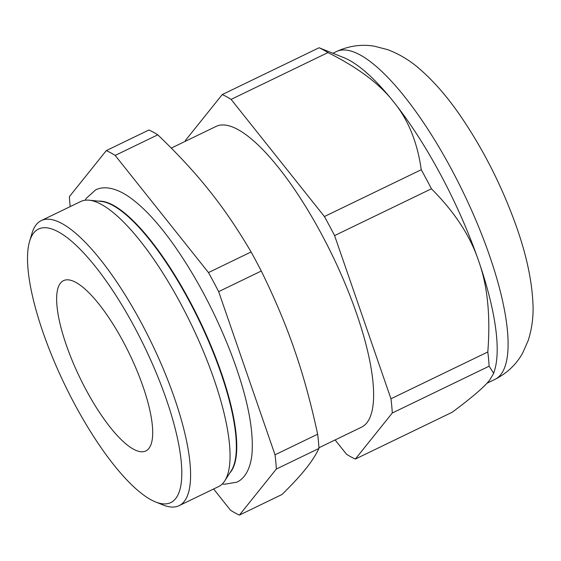 <?xml version="1.0" encoding="UTF-8"?>
<svg xmlns="http://www.w3.org/2000/svg" width="561" height="561" viewBox="0 0 561 561"><rect width="100%" height="100%" fill="white"/><g stroke="black" fill="none" stroke-linecap="round" stroke-linejoin="round"><path stroke-width="0.84" d="M390.954 398.78L487.804 351.971C490.609 316.102 487.572 285.822 478.708 261.153C470.434 236.195 454.669 212.079 431.43 188.791L334.587 235.592L390.954 398.78A204.239 59.375 64.2 0 1 392.279 413.008L489.122 366.2L493.701 373.296L489.753 380C484.431 386.859 471.906 397.609 452.187 412.251L355.344 459.052L392.279 413.008M493.701 373.296L494.697 369.958A182.073 52.93 -115.8 0 0 478.708 261.153A182.073 52.93 64.2 0 0 441.072 175.474A182.073 52.93 -115.8 0 0 393.696 101.927C408.177 119.598 417.363 142.199 421.248 169.731L324.405 216.532A204.239 59.375 -115.8 0 1 329.552 225.992A204.239 59.375 64.2 0 1 334.587 235.592M421.248 169.731A204.239 59.375 -115.8 0 1 426.395 179.183A204.239 59.375 64.2 0 1 431.43 188.791M70.195 206.609A204.239 59.375 64.2 0 1 69.375 196.638L106.309 150.593L148.931 129.991A204.239 59.375 64.2 0 1 157.788 134.829L115.166 155.425L208.475 272.562L251.097 251.966A204.239 59.375 64.2 0 1 256.244 261.426A204.239 59.375 64.2 0 1 261.272 271.026L218.65 291.622L275.023 454.81A204.239 59.375 64.2 0 1 276.342 469.038L239.407 515.089A204.239 59.375 64.2 0 1 230.55 510.251L213.615 488.989M157.788 134.829C178.188 154.373 195.445 173.076 209.555 190.922C223.825 208.699 237.668 229.042 251.097 251.966M261.272 271.026C274.981 298.922 286.082 325.296 294.574 350.148C303.228 374.923 310.913 402.945 317.645 434.214A204.239 59.375 64.2 0 1 318.964 448.442C315.759 455.097 311.313 461.948 305.612 468.989C300.079 475.952 292.218 484.452 282.029 494.486L239.407 515.089M318.964 448.442L276.342 469.038M317.645 434.214L275.023 454.81M208.475 272.562A204.239 59.375 64.2 0 1 218.65 291.622M41.29 220.578L80.756 201.504A158.328 46.023 64.2 0 1 89.094 200.2A158.328 46.023 64.2 0 1 181.252 304.665A158.328 46.023 64.2 0 1 224.751 480.882A158.328 46.023 64.2 0 1 218.545 486.604L179.078 505.678A158.328 46.023 -115.8 0 0 151.624 343.101A158.328 46.023 -115.8 0 0 41.29 220.578A158.328 46.023 -115.8 0 0 31.956 233.404L29.6 241.328A151.912 44.165 64.2 0 1 144.422 346.586A151.912 44.165 64.2 0 1 155.565 501.948A151.912 44.165 64.2 0 1 74.347 403.597A151.912 44.165 64.2 0 1 29.6 241.328M155.565 501.948L163.237 505.026A158.328 46.023 -115.8 0 0 179.078 505.678M224.751 480.882L231.272 470.714A151.912 44.165 -115.8 0 0 189.534 301.636A151.912 44.165 -115.8 0 0 101.113 201.406L89.094 200.2M229.905 472.846A151.912 44.165 -115.8 0 0 220.669 370.982A151.912 44.165 -115.8 0 0 172.676 271.678A151.912 44.165 -115.8 0 0 98.596 201.154M115.166 155.425A204.239 59.375 -115.8 0 0 106.309 150.593M231.104 99.395A204.239 59.375 64.2 0 0 222.247 94.564L319.09 47.755L343.725 57.594A182.073 52.93 -115.8 0 1 393.696 101.927C379.797 83.975 357.883 67.53 327.947 52.587L231.104 99.395L324.405 216.532M319.09 47.755A204.239 59.375 64.2 0 1 327.947 52.587M222.247 94.564L185.312 140.608A204.239 59.375 64.2 0 0 185.347 141.288M335.113 439.943L346.488 454.221A204.239 59.375 64.2 0 0 355.344 459.052M487.804 351.971A204.239 59.375 64.2 0 1 489.122 366.2M318.929 447.762L361.48 427.202A167.031 48.555 -115.8 0 0 332.512 255.676A167.031 48.555 -115.8 0 0 216.111 126.414L171.28 148.083M85.791 389.334A94.578 27.496 -115.8 0 0 146.337 450.679A94.578 27.496 -115.8 0 0 123.539 342.266A94.578 27.496 -115.8 0 0 64.045 280.409A94.578 27.496 -115.8 0 0 85.791 389.334M486.871 383.296L494.872 379.432A182.073 52.93 -115.8 0 0 463.295 192.472A182.073 52.93 -115.8 0 0 336.411 51.57L332.918 53.26M85.16 200.228L86.31 198.292L95.489 189.99C102.165 186.427 112.649 186.687 126.001 194.863C141.232 204.583 157.431 221.623 174.59 245.999C197.135 278.41 216.104 314.574 231.497 354.489C247.31 396.424 254.105 429.957 251.882 455.097C249.989 470.938 243.558 479.262 236.728 482.215L224.512 484.248L222.282 483.954M220.669 370.982C208.278 336.137 192.283 303.038 172.676 271.678M494.872 379.432C507.2 373.149 516.499 364.285 522.761 352.841L528.287 340.289C532.059 328.171 533.616 315.899 532.95 303.466C531.863 280.29 526.358 254.701 516.436 226.707C502.186 186.617 483.498 149.647 460.378 115.797C447.159 96.527 433.344 80.714 418.934 68.365C409.775 60.378 399.397 54.151 387.805 49.691L374.51 46.226C361.67 44.038 348.97 45.82 336.411 51.57"/></g></svg>
